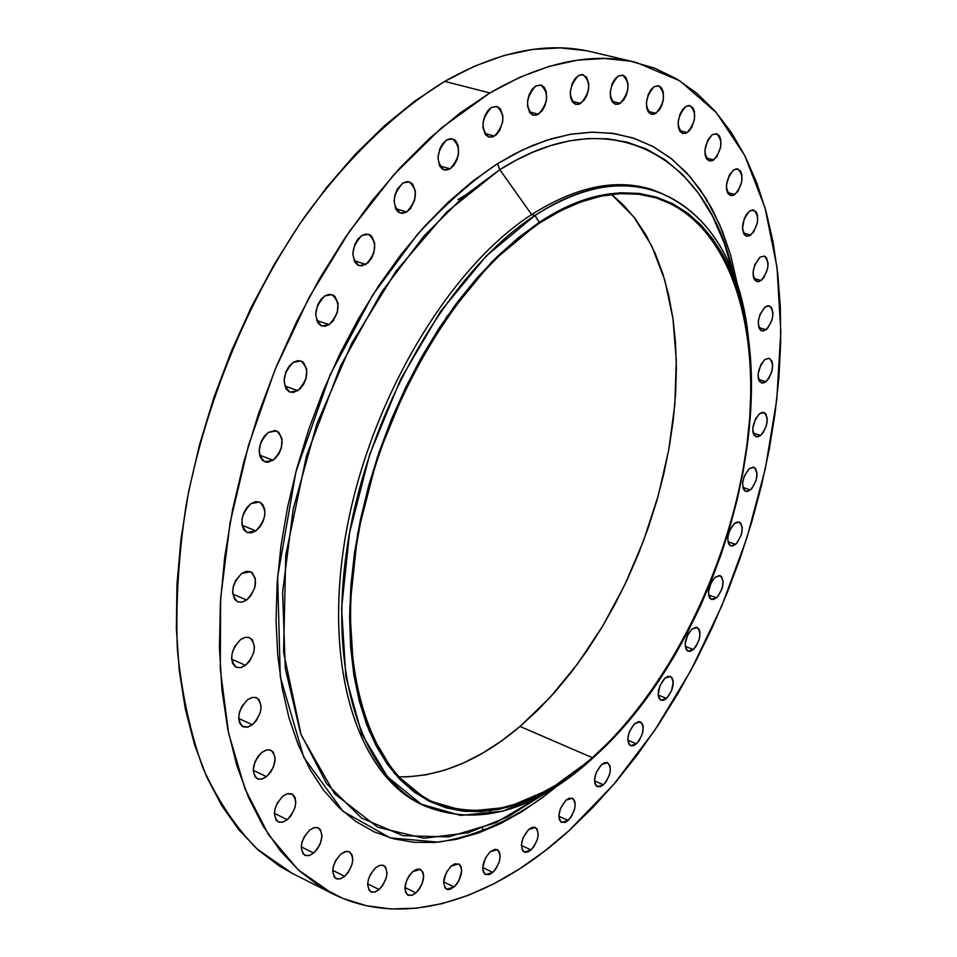 <?xml version="1.0" encoding="UTF-8"?>
<svg xmlns="http://www.w3.org/2000/svg" width="957" height="957" viewBox="0 0 957 957"><rect width="100%" height="100%" fill="white"/><g stroke="black" fill="none" stroke-linecap="round" stroke-linejoin="round"><path stroke-width="1.44" d="M313.717 853.034L308.991 855.594L304.816 855.271C299.039 848.715 300.63 840.33 309.601 830.114L304.254 836.729L301.993 842.244L301.216 847.663L303.01 853.8L305.905 855.666L309.661 855.391L313.717 853.034L317.437 848.943L320.284 843.739L322.019 835.605L320.272 829.468L317.413 827.554L313.657 827.769L309.601 830.114L314.255 827.602L318.382 827.901C324.196 834.408 322.629 842.782 313.717 853.034L301.24 846.849L313.717 853.034M287.303 819.671L282.482 822.219L278.188 821.86C272.099 815.077 273.678 806.488 282.925 796.08L277.434 802.779L275.137 808.402L274.36 813.94L276.25 820.281L279.241 822.242L283.128 822.027L287.303 819.671L291.131 815.543L295.007 807.433L295.797 801.942L294.959 797.337L292.627 794.334L287.124 793.748L282.925 796.08L287.686 793.592L291.933 793.939C298.046 800.674 296.503 809.251 287.303 819.671L274.36 813.342L287.303 819.671M266.513 776.653L261.644 779.142L257.266 778.759C250.83 771.737 252.385 762.932 261.931 752.346L257.959 756.509L254.945 761.916L253.174 770.493L255.148 777.036L258.234 779.118L262.23 778.986L266.513 776.653L270.436 772.502L273.415 767.143L275.185 758.638L273.271 752.094L270.209 749.965L266.225 750.049L261.931 752.346L266.74 749.917L271.058 750.288C277.518 757.25 276.011 766.043 266.513 776.653L253.174 770.253L266.513 776.653M252.325 724.796L247.444 727.188L243.03 726.794C236.235 719.532 237.743 710.513 247.564 699.723L241.822 706.517L239.429 712.319L238.652 718.121L239.597 723.014L242.121 726.267L247.947 727.069L252.325 724.796L256.332 720.633L260.364 712.283L261.153 706.541L259.18 699.782L256.045 697.509L251.966 697.486L247.564 699.723L252.373 697.39L256.727 697.773C263.57 704.974 262.098 713.982 252.325 724.796L238.664 718.42L252.325 724.796M245.506 665.342L240.697 667.639L236.283 667.232C229.106 659.732 230.553 650.497 240.638 639.527L234.812 646.31L232.384 652.196L231.594 658.105L232.563 663.153L235.135 666.562L236.905 667.472L241.056 667.555L245.506 665.342L249.586 661.203L253.677 652.77L254.466 646.896L252.457 639.922L249.263 637.494L245.112 637.362L240.638 639.527L245.387 637.302L249.717 637.685C256.954 645.126 255.555 654.349 245.506 665.342L231.642 659.122L245.506 665.342M246.619 600.015L241.93 602.168L237.587 601.774C230.003 594.058 231.379 584.607 241.702 573.458L235.805 580.217L233.364 586.151L232.563 592.168L234.656 599.381L237.922 601.917L242.121 602.12L246.619 600.015L250.734 595.9L254.873 587.407L255.411 578.698L252.181 572.669L250.411 571.652L246.224 571.377L241.702 573.458L250.59 571.736C258.223 579.392 256.895 588.818 246.619 600.015L232.695 594.034L246.619 600.015M255.866 530.86L247.121 532.511C239.166 524.592 240.458 514.962 250.973 503.621L246.798 507.688L243.628 513.227L241.965 519.388L242.049 525.226L255.866 530.86L259.993 526.805L263.127 521.314L264.79 515.213L264.73 509.423L262.948 504.806L259.718 502.078L255.519 501.659L250.973 503.621L259.574 502.018C267.577 509.878 266.345 519.495 255.866 530.86L242.049 525.237L243.868 529.831L247.145 532.511L251.356 532.87L255.866 530.86M273.116 460.257L264.754 461.788C256.464 453.702 257.648 443.904 268.319 432.42L264.156 436.404L260.974 441.931L259.108 451.202L260.065 456.645L262.637 460.508L266.429 462.207L268.606 462.147L275.269 458.499L278.966 453.678L281.406 447.756L282.004 438.761L278.798 432.313L275.03 430.542L268.319 432.42L276.537 430.925C284.875 438.952 283.727 448.737 273.116 460.257L259.574 455.065L273.116 460.257M297.842 390.695L289.935 392.119C281.37 383.901 282.459 373.984 293.213 362.356L289.074 366.256L285.916 371.747L284.026 381.065L286.023 388.841L289.229 391.82L293.38 392.466L299.972 388.985L303.644 384.224L306.096 378.302L306.719 369.223L303.572 362.583L301.838 361.339L297.699 360.633L293.213 362.356L300.976 360.968C309.59 369.127 308.537 379.044 297.842 390.695L284.731 385.982L297.842 390.695M329.172 324.65L321.755 325.978C312.999 317.676 314.004 307.664 324.782 295.94L320.691 299.744L317.557 305.187L315.654 314.518L317.58 322.425L320.715 325.512L324.782 326.301L329.172 324.65L333.215 320.846L337.343 312.413L338 303.285L334.95 296.503L333.251 295.187L329.196 294.349L324.782 295.94L332.043 294.66C340.848 302.902 339.891 312.891 329.172 324.65L316.635 320.428L329.172 324.65M365.933 264.419L359.031 265.651C350.178 257.325 351.111 247.265 361.83 235.494L357.822 239.202L354.724 244.561L352.81 253.88L354.64 261.859L357.679 265.053L361.638 265.938L368.002 262.804L371.579 258.211L373.984 252.373L374.689 243.234L371.747 236.331L370.096 234.967L366.148 234.01L361.83 235.494L368.589 234.298C377.489 242.564 376.603 252.612 365.933 264.419L354.054 260.675L365.933 264.419M406.749 211.964L400.337 213.124C391.485 204.81 392.358 194.761 402.969 182.978L397.382 189.055L394.978 194.881L394.081 201.114L395.803 209.128L398.722 212.394L402.574 213.387L406.749 211.964L410.625 208.363L414.656 200.133L415.386 191.017L412.587 184.055L409.165 181.83L407.168 181.603L402.969 182.978L409.237 181.854C418.137 190.108 417.312 200.157 406.749 211.964L395.564 208.65L406.749 211.964M450.113 168.839L444.156 169.939C435.399 161.685 436.236 151.685 446.68 139.937L442.864 143.442L439.885 148.634L437.959 157.785L439.562 165.788L442.361 169.102L446.058 170.167L450.113 168.839L453.893 165.334L456.824 160.19L458.487 154.173L458.104 145.488L455.963 141.205L454.443 139.782L450.747 138.657L446.68 139.937L452.494 138.873C461.298 147.079 460.496 157.068 450.113 168.839L439.61 165.884L450.113 168.839M494.506 136.073L488.955 137.126C480.39 128.98 481.204 119.075 491.42 107.423L487.723 110.833L484.816 115.917L483.165 121.91L482.998 127.879L485.558 134.805L488.74 137.066L492.544 136.995L496.408 134.614L499.733 130.308L502.688 121.683L502.868 115.761L500.367 108.823L497.209 106.502L491.42 107.423L496.85 106.406C505.463 114.505 504.674 124.398 494.506 136.073L484.649 133.43L494.506 136.073M538.492 114.242L533.288 115.259C524.974 107.256 525.788 97.482 535.753 85.951L532.176 89.276L529.341 94.264L527.702 100.15L527.498 106.036L529.903 112.902L532.941 115.163L536.602 115.127L542.045 110.916L544.844 105.976L546.471 100.138L546.244 91.657L544.33 87.422L541.315 85.113L535.753 85.951L540.837 84.97C549.198 92.937 548.409 102.698 538.492 114.242L529.209 111.849L538.492 114.242M580.767 103.428L575.851 104.421C567.836 96.585 568.673 86.979 578.351 75.615L574.894 78.857L572.13 83.749L570.216 92.47L570.707 97.913L572.537 102.064L575.432 104.301L578.949 104.289L584.201 100.186L586.928 95.329L588.531 89.611L588.782 83.869L586.581 77.11L582 74.514L578.351 75.615L583.16 74.658C591.211 82.458 590.409 92.051 580.767 103.428L571.975 101.215L580.767 103.428M620.232 103.332L615.53 104.313C607.851 96.657 608.712 87.254 618.102 76.082L614.753 79.252L612.073 84.049L610.171 92.59L610.602 97.925L612.336 101.992L615.1 104.181L618.473 104.169L623.545 100.15L626.201 95.389L627.78 89.779L628.067 84.156L625.998 77.529L623.246 75.292L618.102 76.082L622.696 75.124C630.4 82.733 629.586 92.135 620.232 103.332L611.846 101.239L620.232 103.332M655.964 113.309L651.442 114.29C644.121 106.849 645.006 97.65 654.109 86.68L650.868 89.802L648.26 94.504L646.37 102.866L646.741 108.069L648.379 112.041L651.023 114.17L654.265 114.134L659.17 110.187L661.754 105.521L663.309 100.03L663.285 92.051L661.67 88.068L659.05 85.891L654.109 86.68L658.536 85.735C665.881 93.14 665.019 102.327 655.964 113.309L647.913 111.299L655.964 113.309M687.282 132.521L682.891 133.513C675.917 126.3 676.838 117.304 685.655 106.562L682.52 109.636L679.972 114.242L678.106 122.424L678.441 127.508L679.984 131.36L682.52 133.406L685.643 133.346L688.884 131.205L691.755 127.293L694.447 119.481L694.459 111.694L692.94 107.83L688.908 105.461L685.655 106.562L689.961 105.593C696.959 112.782 696.062 121.754 687.282 132.521L679.506 130.559L687.282 132.521M713.707 159.951L709.388 160.967C702.761 153.969 703.718 145.201 712.259 134.662L707.881 139.842L704.89 150.249L705.189 155.19L706.661 158.922L709.101 160.884L712.116 160.788L716.733 156.9L720.693 147.139L720.753 139.543L719.293 135.798L716.877 133.789L712.259 134.662L716.506 133.681C723.145 140.643 722.212 149.412 713.707 159.951L706.11 157.989L713.707 159.951M734.916 194.51L730.634 195.563C724.329 188.78 725.334 180.227 733.624 169.903L729.342 175.023L726.411 185.215L726.674 190.036L728.086 193.637L730.442 195.503L733.373 195.348L737.859 191.484L741.747 181.89L741.831 174.497L740.431 170.86L736.687 168.755L733.624 169.903L737.823 168.875C744.139 175.633 743.17 184.175 734.916 194.51L727.452 192.524L734.916 194.51M750.731 235.063L746.46 236.152C740.467 229.584 741.496 221.234 749.558 211.114L746.651 214.129L744.283 218.531L742.453 228.651L744.091 234.369L746.376 236.14L749.235 235.912L753.614 232.049L757.43 222.622L757.537 215.397L756.186 211.904L752.537 209.93L749.558 211.114L753.769 210.05C759.774 216.593 758.757 224.931 750.731 235.063L743.362 233.03L750.731 235.063M707.319 200.575L706.625 201.221M761.126 280.497L756.82 281.645C751.113 275.269 752.178 267.111 760.025 257.17L754.858 264.551L753.075 272.075L753.303 276.633L754.63 279.994L758.219 281.765L761.126 280.497L763.949 277.482L767.705 268.187L768.076 263.319L766.521 257.768L764.308 256.069L760.025 257.17L764.272 256.057C770.002 262.409 768.949 270.556 761.126 280.497L753.793 278.391L761.126 280.497M766.15 329.722L761.772 330.931C756.317 324.734 757.418 316.755 765.086 306.994L759.99 314.327L758.231 321.731L758.973 327.976L760.767 330.428L763.279 331.038L767.574 328.407L772.036 319.997L772.993 312.76L771.474 307.388L767.969 305.702L765.086 306.994L769.392 305.821C774.871 311.982 773.794 319.949 766.15 329.722L758.805 327.533L766.15 329.722M765.911 381.699L761.449 382.967C756.197 376.938 757.346 369.127 764.858 359.509L760.863 364.581L758.076 374.127L758.291 378.458L759.583 381.592L763.076 383.075L765.911 381.699L768.662 378.661L771.737 372.01L772.682 364.904L771.94 361.088L769.021 358.205L764.858 359.509L769.261 358.265C774.512 364.27 773.4 372.082 765.911 381.699L758.53 379.391L765.911 381.699M760.588 435.435L756.006 436.775C750.946 430.901 752.118 423.209 759.523 413.723L755.552 418.819L752.788 428.257L753.015 432.504L754.295 435.531L757.765 436.87L760.588 435.435L763.315 432.373L766.366 425.757L767.299 418.759L765.803 413.711L762.346 412.311L759.523 413.723L764.033 412.407C769.105 418.269 767.957 425.937 760.588 435.435L753.123 432.995L760.588 435.435M750.408 489.984L745.67 491.396C740.778 485.642 741.986 478.069 749.283 468.691L744.295 476.06L742.596 483.189L743.338 489.003L745.108 491.144L747.584 491.479L751.807 488.608L756.162 480.282L757.083 473.38L755.563 468.463L753.41 467.172L749.283 468.691L753.949 467.303C758.865 473.033 757.681 480.593 750.408 489.984L742.823 487.388L750.408 489.984M735.61 544.425L730.705 545.933C725.932 540.274 727.176 532.798 734.414 523.491L729.413 530.92L727.727 537.99L728.504 543.696L730.287 545.741L732.775 545.992L737.01 543.026L741.376 534.688L742.273 527.857L740.73 523.072L737.249 521.948L734.414 523.491L739.247 522.02C744.032 527.642 742.811 535.119 735.61 544.425L727.882 541.65L735.61 544.425M716.482 597.886L711.374 599.477C706.709 593.902 707.977 586.497 715.178 577.25L711.195 582.502L708.479 591.785L708.742 595.816L710.082 598.592L713.623 599.537L717.894 596.462L722.272 588.077L723.145 581.306L721.566 576.628L719.377 575.504L715.178 577.25L720.214 575.683C724.904 581.234 723.659 588.639 716.482 597.886L708.575 594.931L716.482 597.886M693.335 649.516L688.011 651.203C683.406 645.676 684.71 638.307 691.911 629.096L687.88 634.431L685.176 643.714L686.025 649.253L687.868 651.143L690.44 651.227L693.335 649.516L696.11 646.262L699.172 639.611L700.034 632.864L699.208 629.455L696.158 627.23L691.911 629.096L697.174 627.445C701.78 632.936 700.5 640.293 693.335 649.516L685.212 646.346L693.335 649.516M666.515 698.443L660.94 700.225C656.382 694.734 657.722 687.389 664.936 678.178L659.804 685.882L658.153 695.033L666.515 698.443L671.599 690.775L673.261 681.683L672.388 678.31L670.51 676.455L667.89 676.408L664.936 678.178L670.45 676.432C675.02 681.886 673.704 689.231 666.515 698.443L658.153 695.033L659.038 698.395L660.94 700.225L663.572 700.237L666.515 698.443M636.405 743.816L630.555 745.682C626.022 740.204 627.385 732.859 634.658 723.636L629.443 731.459L627.78 738.541L628.737 743.984L630.711 745.742L633.402 745.682L636.405 743.816L639.288 740.419L642.398 733.648L643.224 726.901L642.314 723.564L639.097 721.542L634.658 723.636L640.448 721.793C645.006 727.248 643.654 734.593 636.405 743.816L627.768 740.168L636.405 743.816M344.687 876.325L340.106 878.885L336.074 878.61C330.572 872.27 332.163 864.063 340.848 854.015L335.656 860.546L333.455 865.941L332.677 871.229L334.364 877.198L337.151 878.993L340.776 878.682L344.687 876.325L348.3 872.294L352.009 864.47L352.786 859.23L352.056 854.888L349.903 852.089L346.661 851.287L340.848 854.015L345.381 851.515L349.365 851.778C354.891 858.07 353.336 866.252 344.687 876.325L332.701 870.356L344.687 876.325M379.128 889.532L374.713 892.068L370.838 891.828C365.574 885.68 367.153 877.653 375.575 867.76L370.55 874.172L368.385 879.471L367.608 884.639L369.199 890.465L371.854 892.187L375.347 891.864L379.128 889.532L382.633 885.572L386.245 877.904L387.035 872.772L385.492 866.958L382.86 865.188L379.379 865.463L375.575 867.76L379.941 865.284L383.769 865.511C389.056 871.624 387.513 879.627 379.128 889.532L367.632 883.825L379.128 889.532M415.96 892.917L411.725 895.393L408.017 895.202C402.957 889.22 404.524 881.361 412.706 871.612L409.273 875.511L406.617 880.464L404.931 888.144L405.577 892.307L407.55 894.939L412.311 895.202L415.96 892.917L419.345 889.029L421.977 884.124L423.664 876.504L423.042 872.341L419.704 869.076L416.367 869.363L412.706 871.612L420.542 869.375C425.638 875.32 424.107 883.167 415.96 892.917L404.955 887.498L415.96 892.917M454.156 886.983L446.596 889.232C441.691 883.407 443.235 875.679 451.19 866.073L446.464 872.222L443.605 882.27L444.993 887.869L447.421 889.532L450.639 889.22L455.867 885.249L458.846 880.859L461.681 870.894L461.118 866.815L459.264 864.207L454.731 863.86L451.19 866.073L458.678 863.86C463.595 869.662 462.087 877.366 454.156 886.983L443.617 881.876L454.156 886.983M492.795 872.401L485.606 874.602C480.833 868.884 482.34 861.288 490.116 851.79L485.522 857.807L482.699 867.676L483.237 871.707L485.02 874.255L489.398 874.578L492.795 872.401L495.989 868.681L499.351 861.467L500.152 856.623L499.638 852.603L497.879 850.019L495.14 849.278L490.116 851.79L497.233 849.637C502.018 855.307 500.535 862.903 492.795 872.401L482.711 867.592L492.795 872.401M531.039 849.948L524.209 852.065C519.543 846.455 521.015 838.954 528.623 829.552L523.036 837.854L521.374 845.151L522.558 850.617L524.783 852.28L527.762 852.041L531.039 849.948L534.138 846.311L537.427 839.217L538.229 834.444L537.08 828.977L534.879 827.279L531.913 827.482L528.623 829.552L535.382 827.47C540.059 833.045 538.612 840.533 531.039 849.948L521.362 845.438L531.039 849.948M482.519 828.164L483.034 831.047M603.46 784.776L597.3 786.738C592.742 781.235 594.141 773.854 601.498 764.595L596.175 772.574L594.512 779.704L594.907 783.639L596.45 786.211L600.362 786.726L603.46 784.776L606.391 781.307L609.561 774.44L610.387 769.763L610.016 765.839L607.372 762.585L604.597 762.669L601.498 764.595L607.587 762.669C612.157 768.136 610.781 775.505 603.46 784.776L594.5 780.852L603.46 784.776M568.147 820.448L561.651 822.494C557.058 816.943 558.505 809.514 565.97 800.196L560.527 808.33L558.864 815.531L559.295 819.479L560.91 822.039L564.965 822.47L568.147 820.448L571.15 816.895L574.379 809.921L575.193 805.208L574.774 801.26L573.195 798.688L569.152 798.198L565.97 800.196L572.382 798.186C576.987 803.701 575.576 811.117 568.147 820.448L558.84 816.237L568.147 820.448M650.88 189.187C708.383 209.392 741.244 262.146 749.463 347.463L748.099 335.07C734.832 211.676 644.504 142.856 534.927 215.528C577.478 188.541 616.117 179.76 650.88 189.187L647.662 188.314C612.875 178.887 574.2 187.644 531.637 214.583L499.805 169.652L515.871 160.333L532.834 152.211L550.634 145.62L569.164 140.918L588.244 138.502L607.671 138.789L627.17 142.174L646.406 149.053L664.995 159.735L682.508 174.449L698.502 193.314L712.558 216.282L724.246 243.15L733.265 273.523C708.013 157.474 612.468 98.116 499.805 169.652L497.484 163.731L514.495 153.945L532.499 145.488L551.423 138.765L571.114 134.171L591.378 132.174L611.966 133.238L632.529 137.82L652.686 146.349L671.97 159.161L689.889 176.459L705.943 198.314L719.64 224.584L730.574 254.933L738.397 288.847L730.478 254.622L722.284 230.888L712.175 209.14L700.189 189.606L686.36 172.547L670.749 158.192L653.452 146.768L634.575 138.49L614.25 133.561L592.634 132.138L569.917 134.375L546.327 140.356L522.091 150.141L497.484 163.731L472.782 181.088L448.295 202.083L424.334 226.558L401.21 254.263L379.259 284.899L358.779 318.107L340.07 353.48L323.382 390.552L308.955 428.844L296.981 467.829L287.626 506.995L280.987 545.801L277.123 583.746L276.047 620.339L277.721 655.15L282.076 687.76L288.99 717.822L298.309 745.036L309.853 769.165L323.43 790.004L338.826 807.457L355.801 821.417L374.139 831.86L393.59 838.811L413.95 842.304L434.968 842.447L456.441 839.325L478.165 833.092L499.937 823.881L521.577 811.883L542.93 797.253L556.484 786.487C524.974 812.326 485.175 834.839 438.366 842.16L390.121 837.842L342.989 811.333L303.812 757.501L280.269 676.695L277.626 576.915L295.916 471.813L330.057 374.965L372.704 295.007L417.324 234.501C446.357 203.386 473.069 179.796 497.484 163.731L499.805 169.652L463.93 196.281L423.939 236.068L381.616 292.064L340.608 365.921L306.455 455.903L285.736 555.227L283.583 652.423L301.12 734.916L334.699 793.939L377.8 827.279L423.879 838.26L468.164 832.781L508.083 816.752L543.145 794.525M534.927 215.528L539.317 222.335C646.669 150.704 735.443 217.777 748.494 339.065C766.844 475.019 698.287 662.555 596.582 754.606L589.524 761.186C532.164 811.668 477.423 826.669 425.315 806.201C361.519 777.527 325.811 669.996 348.791 537.092C371.495 404.344 451.441 269.324 534.927 215.528L531.637 214.583L534.927 215.528L486.288 255.95L440.495 311.539L400.684 379.187L369.653 454.635L349.556 532.822L341.577 608.508L345.896 676.874L361.746 733.923L387.537 776.881L421.224 804.191L460.508 815.424L503.071 811.129L546.722 792.492L592.479 758.315L550.431 789.047L507.593 807.301L465.868 811.44L427.396 800.303L394.451 773.4L369.282 731.16L353.875 675.116L349.748 608.03L357.643 533.779L377.393 457.111L407.814 383.111L446.811 316.719L491.671 262.11L539.317 222.335L534.927 215.528M542.679 794.884L495.798 822.745L448.606 836.885L403.124 835.724L361.674 818.139L326.66 783.759L300.498 733.206L285.294 668.309L282.614 592.192L293.177 509.148L316.695 424.346L351.757 343.276L396.031 271.13L446.488 212.239L499.805 169.652L531.637 214.583C574.906 187.225 614.119 178.624 649.265 188.768M636.094 62.408L592.311 52.013C547.799 41.235 498.585 51.02 444.694 81.381L489.864 92.949C543.528 61.966 592.347 51.798 636.309 62.456L679.96 80.89L716.338 112.615L744.797 155.608L765.026 207.765L776.976 267.039L780.816 331.469L776.821 399.201L765.373 468.535L746.915 537.834L721.949 605.566L691.038 670.211L654.779 730.263L613.904 784.214L569.224 830.485C493.31 899.664 403.926 929.678 332.462 893.659L298.129 869.757L268.582 834.755L245.04 789.011L228.627 733.337L220.277 669.075L220.672 598.077L230.099 522.666L248.449 445.495L275.149 369.39L309.243 297.184L349.389 231.474L394.021 174.485L441.416 127.927L489.864 92.949L444.694 81.381L414.477 101.31L384.475 125.75L355.071 154.532L326.696 187.369L299.756 223.914L274.647 263.713L251.763 306.264L231.438 350.98L213.985 397.239L199.642 444.383L188.625 491.731L181.04 538.624L176.961 584.404L176.375 628.462L179.222 670.247L185.371 709.245L194.666 745.048L206.879 777.287L221.773 805.686L239.059 830.054L258.474 850.271L279.695 866.252L292.375 873.406M592.407 757.693C536.41 806.942 483.034 821.62 432.289 801.751C369.809 773.782 334.962 668.536 357.428 538.432C379.618 408.483 457.721 276.13 539.401 223.148L539.401 223.148C581.21 196.46 619.191 187.775 653.332 197.082C728.373 218.686 762.298 324.351 747.238 442.601C731.985 561.257 670.989 687.413 592.407 757.693L520.022 726.447L592.407 757.693L610.076 740.85L627.134 722.14L643.475 701.756L658.978 679.865L673.561 656.646L687.126 632.278L699.579 606.941L710.848 580.827L720.848 554.103L729.521 526.972L736.794 499.602L742.62 472.208L746.927 444.969L749.69 418.077L750.862 391.748L750.408 366.172L748.302 341.553L744.522 318.119L739.079 296.06L731.973 275.604L723.205 256.954L712.821 240.327L700.871 225.912L687.401 213.925L672.508 204.547L656.287 197.943L638.857 194.259L620.375 193.637L600.996 196.173L580.899 201.915L560.288 210.923L539.401 223.148L518.467 238.544L497.736 257.014L477.471 278.367L457.913 302.424L439.347 328.909L422.001 357.523L406.115 387.92L391.903 419.716L379.558 452.517L369.246 485.893L361.076 519.412L355.167 552.644L351.542 585.17L350.25 616.583L351.243 646.525L354.485 674.637L359.892 700.632L367.344 724.258L376.723 745.276L387.848 763.53L400.564 778.89L414.692 791.295L430.04 800.674L446.405 807.038L463.619 810.4L481.479 810.83L499.793 808.414L518.407 803.246L537.128 795.446L555.802 785.159L574.272 772.514L592.407 757.693M398.602 776.821C439.287 777.395 479.756 760.612 520.022 726.447L549.904 697.605L577.693 663.775L602.862 625.794L624.933 584.524L643.511 540.861L658.225 495.678L668.752 449.91L674.852 404.488L676.3 360.358L672.95 318.525L664.744 279.994L651.669 245.782L633.845 216.928L611.511 194.415L622.648 204.248L635.101 218.555L645.975 235.051L655.222 253.509L662.818 273.726L668.74 295.51L672.974 318.645L675.51 342.917L676.384 368.122L675.606 394.057L673.202 420.53L669.218 447.314L663.691 474.253L656.681 501.121L648.224 527.762L638.415 553.959L627.29 579.547L614.932 604.346L601.439 628.163L586.88 650.82L571.353 672.161L554.964 691.995L537.81 710.142L520.022 726.447L501.731 740.754L483.046 752.884L464.145 762.693L445.161 770.038L426.26 774.787L407.622 776.845L398.602 776.821M457.948 199.63L465.066 195.312M586.366 50.721L560.312 47.898L532.834 49.429L504.207 55.446L474.72 66.093L444.694 81.381C395.827 111.514 347.499 157.881 304.147 217.562C247.791 299.984 205.372 402.981 186.184 504.77C178.528 555.275 175.586 603.544 177.368 649.6C181.77 693.658 190.383 733.325 203.183 768.638C218.112 800.997 236.14 827.853 257.289 849.206L292.1 873.274L332.462 893.659M569.224 830.485L544.653 851.096L519.472 868.944L493.848 883.801L467.973 895.441L442.062 903.659L416.319 908.217L390.994 908.959L366.352 905.705L342.666 898.324L320.212 886.708L299.29 870.81L280.186 850.629L263.211 826.214L248.641 797.695L236.762 765.277L227.79 729.222L221.964 689.901L219.452 647.733L220.349 603.209L224.739 556.926L232.623 509.471L243.927 461.525L258.51 413.759L276.19 366.866L296.718 321.516L319.758 278.331L344.987 237.922L372.01 200.803L400.421 167.415L429.813 138.143L459.755 113.261L489.864 92.949L519.747 77.326L549.055 66.416L577.454 60.171L604.657 58.485L630.424 61.188L654.528 68.091L676.802 78.953L697.091 93.487L715.298 111.419L731.339 132.461L745.144 156.302L756.7 182.643L765.983 211.186L773.005 241.643L777.778 273.726L780.326 307.161L780.709 341.673L778.95 377.022L775.122 412.957L769.272 449.228L761.473 485.618L751.783 521.9L740.275 557.835L727.033 593.22L712.128 627.84L695.655 661.478L677.688 693.921L658.332 724.939L637.697 754.331L615.877 781.869L593.017 807.325L569.224 830.485M423.819 805.495C359.33 777.778 322.712 670.618 345.298 537.367C367.584 404.285 447.768 268.51 531.637 214.583C448.115 268.307 368.194 403.172 345.561 535.812C322.653 668.596 358.432 776.079 422.3 804.801L425.315 806.201M592.479 758.315L574.296 773.184L555.766 785.853L537.044 796.176L518.275 804L499.614 809.191L481.251 811.632L463.344 811.201L446.082 807.828L429.669 801.464L414.273 792.061L400.11 779.644L387.346 764.236L376.185 745.934L366.782 724.868L359.294 701.182L353.875 675.116L350.609 646.92L349.604 616.906L350.908 585.385L354.533 552.775L360.466 519.436L368.66 485.821L379.008 452.35L391.377 419.453L405.636 387.561L421.57 357.081L438.964 328.383L457.59 301.826L477.208 277.697L497.532 256.285L518.323 237.767L539.317 222.335L560.276 210.073L580.935 201.066L601.08 195.3L620.519 192.776L639.061 193.41L656.526 197.106L672.783 203.733L687.712 213.148L701.218 225.182L713.204 239.633L723.612 256.309L732.392 275.018L739.51 295.522L744.965 317.64L748.745 341.135L750.862 365.813L751.305 391.461L750.132 417.862L747.369 444.814L743.039 472.124L737.201 499.578L729.916 527.008L721.219 554.211L711.195 580.995L699.902 607.181L687.413 632.577L673.824 657.004L659.206 680.283L643.654 702.235L627.278 722.667L610.171 741.424L592.479 758.315M491.013 810.675L489.709 811.68M593.699 757.418L596.582 754.606M748.099 335.07L748.494 339.065"/></g></svg>
